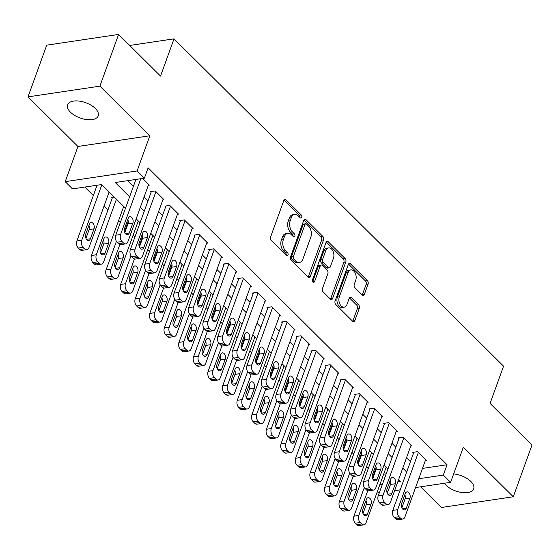 <?xml version="1.0" encoding="UTF-8"?>
<svg xmlns="http://www.w3.org/2000/svg" width="560" height="560" viewBox="0 0 560 560"><rect width="100%" height="100%" fill="white"/><g stroke="black" fill="none" stroke-linecap="round" stroke-linejoin="round"><path stroke-width="0.84" d="M301.693 217.343A1.75 1.106 81.5 0 0 301.21 214.921L285.999 199.822A2.492 1.582 81.5 0 0 284.9 199.381A2.492 1.582 81.5 0 0 283.836 200.431L270.599 236.978A2.492 1.582 81.5 0 0 271.299 240.429L286.503 255.535A1.75 1.106 81.5 0 0 287.28 255.843A1.75 1.106 81.5 0 0 288.022 255.108A1.75 1.106 81.5 0 0 287.532 252.693L285.565 250.74A7.987 5.068 81.5 0 1 283.339 239.694L284.438 236.649A7.987 5.068 81.5 0 1 287.847 233.296A7.987 5.068 81.5 0 1 291.375 234.696L293.342 236.649A1.75 1.106 81.5 0 0 294.112 236.957A1.75 1.106 81.5 0 0 294.861 236.229A1.75 1.106 81.5 0 0 294.371 233.807L292.404 231.854A7.987 5.068 81.5 0 1 290.178 220.808L291.277 217.763A7.987 5.068 81.5 0 1 294.679 214.41A7.987 5.068 81.5 0 1 298.207 215.81L300.181 217.77A1.75 1.106 81.5 0 0 300.951 218.071A1.75 1.106 81.5 0 0 301.693 217.343M299.817 217.406A1.75 1.106 81.5 0 0 299.264 215.215L284.06 200.109A2.492 1.582 81.5 0 0 284.004 200.06M286.146 255.178A1.75 1.106 81.5 0 0 285.593 252.987L283.626 251.027L285.565 250.74M292.978 236.292A1.75 1.106 81.5 0 0 292.425 234.101L290.458 232.141L292.404 231.854M444.332 483.266A16.268 8.148 -160.1 0 0 445.942 485.149A16.268 8.148 -160.1 0 0 461.958 492.534A16.268 8.148 -160.1 0 0 473.676 488.838A16.268 8.148 -160.1 0 0 470.813 481.446A16.268 8.148 -160.1 0 0 453.642 473.935M95.333 108.493A16.268 8.148 -160.1 0 0 79.317 101.108A16.268 8.148 -160.1 0 0 67.599 104.811A16.268 8.148 -160.1 0 0 70.462 112.203A16.268 8.148 -160.1 0 0 86.478 119.581A16.268 8.148 -160.1 0 0 98.196 115.885A16.268 8.148 -160.1 0 0 95.333 108.493M362.187 294.959A2.492 1.582 81.5 0 0 363.293 295.393A2.492 1.582 81.5 0 0 364.35 294.35L368.067 284.095A2.492 1.582 81.5 0 0 367.367 280.637L350.483 263.865A2.492 1.582 81.5 0 0 349.377 263.424A2.492 1.582 81.5 0 0 348.313 264.474L335.083 301.028A2.492 1.582 81.5 0 0 335.776 304.479L352.667 321.251A2.492 1.582 81.5 0 0 353.773 321.692A2.492 1.582 81.5 0 0 354.837 320.642L359.317 308.259A2.492 1.582 81.5 0 0 358.624 304.808L351.393 297.626A2.492 1.582 81.5 0 0 350.294 297.192A2.492 1.582 81.5 0 0 349.23 298.235L347.004 304.381A6.671 4.235 81.5 0 1 344.162 307.174A6.671 4.235 81.5 0 1 339.787 303.912A6.671 4.235 81.5 0 1 339.346 296.772L348.054 272.706A6.671 4.235 81.5 0 1 350.903 269.906A6.671 4.235 81.5 0 1 355.278 273.175A6.671 4.235 81.5 0 1 355.712 280.315L354.263 284.326A2.492 1.582 81.5 0 0 354.956 287.777L362.187 294.959M422.492 468.412L447.055 464.751L443.31 475.09L450.604 482.335L415.562 487.557M118.608 34.44L99.883 86.163L28 96.873L46.725 45.157L118.608 34.44L160.531 76.083L174.006 38.843L503.559 366.17L490.077 403.41L532 445.046L513.275 496.769L463.337 447.167L450.604 482.335M28 96.873L77.945 146.482L149.828 135.765L99.883 86.163M149.828 135.765L137.095 170.94L144.389 178.178L115.241 182.525L129.633 196.812M447.055 464.751L148.127 167.832L144.389 178.178M323.554 239.876A2.492 1.582 81.5 0 0 322.854 236.425L305.97 219.653A2.492 1.582 81.5 0 0 304.864 219.212A2.492 1.582 81.5 0 0 303.8 220.262L290.57 256.809A2.492 1.582 81.5 0 0 291.263 260.267L308.154 277.039A2.492 1.582 81.5 0 0 309.26 277.48A2.492 1.582 81.5 0 0 310.317 276.43L323.554 239.876L321.608 240.17A2.492 1.582 81.5 0 0 320.915 236.719L304.024 219.94A2.492 1.582 81.5 0 0 303.975 219.891M328.223 241.759L345.114 258.531A2.492 1.582 81.5 0 1 345.807 261.982L332.577 298.536A2.492 1.582 81.5 0 1 331.513 299.586A2.492 1.582 81.5 0 1 330.414 299.145L323.183 291.97A2.492 1.582 81.5 0 1 322.483 288.512L327.852 273.693A2.492 1.582 81.5 0 0 327.159 270.242L322.364 265.475A2.492 1.582 81.5 0 0 321.258 265.041A2.492 1.582 81.5 0 0 320.194 266.084L314.608 281.519A1.75 1.106 81.5 0 1 313.866 282.254A1.75 1.106 81.5 0 1 312.718 281.393A1.75 1.106 81.5 0 1 312.606 279.531L326.06 242.368A2.492 1.582 81.5 0 1 327.117 241.318A2.492 1.582 81.5 0 1 328.223 241.759L326.284 242.046L343.168 258.825L345.114 258.531M420.581 486.808L441.392 507.486L513.275 496.769M114.219 197.043L111.475 197.449L112.203 198.177M148.309 185.297L149.359 185.143L142.611 178.444M162.89 199.78L163.94 199.626L155.19 190.939L150.332 191.66L151.06 192.381M177.471 214.263L178.521 214.109L169.771 205.422L164.913 206.143L165.641 206.864M192.052 228.746L193.102 228.592L184.352 219.905L179.494 220.626L180.222 221.354M206.633 243.236L207.683 243.075L198.933 234.388L194.075 235.109L194.803 235.837M221.214 257.719L222.264 257.558L213.514 248.871L208.656 249.592L209.391 250.32M235.802 272.202L236.845 272.041L228.095 263.354L223.244 264.075L223.972 264.803M250.383 286.685L251.426 286.524L242.676 277.837L237.825 278.558L238.553 279.286M264.964 301.168L266.007 301.014L257.264 292.32L252.406 293.048L253.134 293.769M279.545 315.651L280.595 315.497L271.845 306.803L266.987 307.531L267.715 308.252M294.126 330.134L295.176 329.98L286.426 321.286L281.568 322.014L282.296 322.735M308.707 344.617L309.757 344.463L301.007 335.769L296.149 336.497L296.877 337.218M323.288 359.1L324.338 358.946L315.588 350.252L310.73 350.98L311.458 351.701M337.869 373.583L338.919 373.429L330.169 364.735L325.311 365.463L326.039 366.184M352.45 388.066L353.5 387.912L344.75 379.225L339.892 379.946L340.627 380.667M367.038 402.549L368.081 402.395L359.331 393.708L354.48 394.429L355.208 395.157M381.619 417.032L382.662 416.878L373.912 408.191L369.061 408.912L369.789 409.64M396.2 431.522L397.243 431.361L388.5 422.674L383.642 423.395L384.37 424.123M410.781 446.005L411.831 445.844L403.081 437.157L398.223 437.878L398.951 438.606M127.554 180.691L133.378 186.473M144.046 197.071L147.959 200.956M158.627 211.554L162.54 215.439M173.208 226.037L177.121 229.922M187.796 240.52L191.702 244.405M202.377 255.003L206.283 258.888M216.958 269.486L220.864 273.371M231.539 283.969L235.452 287.854M246.12 298.452L250.033 302.337M260.701 312.935L264.614 316.82M275.282 327.418L279.195 331.303M289.863 341.908L293.776 345.786M304.444 356.391L308.357 360.276M319.032 370.874L322.938 374.759M333.613 385.357L337.519 389.242M348.194 399.84L352.1 403.725M362.775 414.323L366.688 418.208M377.356 428.806L381.269 432.691M391.937 443.289L395.85 447.174M406.518 457.772L410.431 461.657M425.362 460.488L426.412 460.327L417.662 451.64L412.804 452.361L413.532 453.089M84.812 187.061L93.338 195.524M104.006 206.122L107.919 210.007M118.594 220.612L120.379 222.383M133.175 235.095L134.96 236.866M147.756 249.578L149.541 251.349M162.337 264.061L164.122 265.832M176.918 278.544L178.703 280.315M191.499 293.027L193.284 294.798M206.08 307.51L207.865 309.281M220.661 321.993L222.446 323.764M235.242 336.476L237.034 338.254M249.83 350.959L251.615 352.737M264.411 365.442L266.196 367.22M278.992 379.925L280.777 381.703M293.573 394.415L295.358 396.186M308.154 408.898L309.939 410.669M322.735 423.381L324.52 425.152M337.316 437.864L339.101 439.635M351.897 452.347L353.682 454.118M366.485 466.83L368.27 468.601M383.635 474.201L386.204 473.816M174.006 38.843L129.689 45.451M379.274 492.968L378.721 493.052L377.321 491.659M125.496 208.243L101.647 184.548L72.499 188.895L65.212 181.65L137.095 170.94M77.945 146.482L65.212 181.65M400.225 489.846L394.604 490.679M387.863 491.687L386.869 491.834M418.747 478.751L443.31 475.09M140.301 207.41L144.214 211.295M154.882 221.9L158.795 225.778M169.463 236.383L173.376 240.268M184.051 250.866L187.957 254.751M198.632 265.349L202.538 269.234M213.213 279.832L217.126 283.717M227.794 294.315L231.707 298.2M242.375 308.798L246.288 312.683M256.956 323.281L260.869 327.166M271.537 337.764L275.45 341.649M286.118 352.247L290.031 356.132M300.699 366.73L304.612 370.615M315.287 381.213L319.193 385.098M329.868 395.696L333.774 399.581M344.449 410.186L348.362 414.071M359.03 424.669L362.943 428.554M373.611 439.152L377.524 443.037M388.192 453.635L392.105 457.52M402.773 468.118L406.686 472.003M397.796 481.88L400.568 481.46L398.636 479.542M387.968 468.944L384.055 465.059M373.387 454.461L369.474 450.576M358.806 439.978L354.893 436.093M344.225 425.495L340.312 421.61M329.644 411.012L325.731 407.127M315.056 396.529L311.15 392.644M300.475 382.046L296.569 378.161M285.894 367.563L281.981 363.678M271.313 353.08L267.4 349.195M256.732 338.59L252.819 334.705M242.151 324.107L238.238 320.222M227.57 309.624L223.657 305.739M212.989 295.141L209.076 291.256M198.408 280.658L194.495 276.773M183.82 266.175L179.914 262.29M169.239 251.692L165.333 247.807M154.658 237.209L150.745 233.324M140.077 222.726L136.164 218.841M379.89 484.547L382.459 484.162M389.2 483.161L390.761 482.923M294.679 214.41L292.74 214.704A7.987 5.068 81.5 0 0 289.338 218.05L291.277 217.763M290.458 232.141A7.987 5.068 81.5 0 1 288.232 221.095L289.338 218.05M287.847 233.296L285.901 233.59A7.987 5.068 81.5 0 0 282.499 236.936L284.438 236.649M283.626 251.027A7.987 5.068 81.5 0 1 281.393 239.981L282.499 236.936M308.203 277.088A2.492 1.582 81.5 0 0 308.378 276.724L321.608 240.17M306.509 224.056A1.75 1.106 81.5 0 0 305.739 223.748A1.75 1.106 81.5 0 0 304.997 224.483L293.384 256.571A1.75 1.106 81.5 0 0 293.867 258.986L295.946 261.044A7.987 5.068 81.5 0 0 299.474 262.444A7.987 5.068 81.5 0 0 302.876 259.098L310.814 237.167A7.987 5.068 81.5 0 0 308.588 226.121L306.509 224.056M305.739 223.748L303.8 224.042A1.75 1.106 81.5 0 0 303.051 224.77L304.997 224.483M299.474 262.444L297.528 262.738A7.987 5.068 81.5 0 1 294 261.338L291.928 259.273A1.75 1.106 81.5 0 1 291.438 256.858L303.051 224.77M330.463 299.194A2.492 1.582 81.5 0 0 330.631 298.83L343.868 262.276A2.492 1.582 81.5 0 0 343.168 258.825M321.258 265.041L319.319 265.328A2.492 1.582 81.5 0 0 318.255 266.378L312.774 281.505M333.424 258.307A6.671 4.235 81.5 0 0 332.983 251.167A6.671 4.235 81.5 0 0 328.608 247.905A6.671 4.235 81.5 0 0 325.766 250.705L322.693 259.182A2.492 1.582 81.5 0 0 323.393 262.633L328.188 267.393A2.492 1.582 81.5 0 0 329.287 267.834A2.492 1.582 81.5 0 0 330.351 266.784L333.424 258.307M328.608 247.905L326.662 248.192A6.671 4.235 81.5 0 0 323.82 250.992L325.766 250.705M329.287 267.834L327.348 268.121A2.492 1.582 81.5 0 1 326.242 267.687L321.447 262.92A2.492 1.582 81.5 0 1 320.754 259.469L323.82 250.992M350.903 269.906L348.957 270.2A6.671 4.235 81.5 0 0 346.115 273L348.054 272.706M344.162 307.174L342.216 307.468A6.671 4.235 81.5 0 1 337.841 304.199A6.671 4.235 81.5 0 1 337.4 297.059L346.115 273M352.723 321.307A2.492 1.582 81.5 0 0 352.891 320.936L357.378 308.546A2.492 1.582 81.5 0 0 356.678 305.095L349.454 297.913A2.492 1.582 81.5 0 0 349.398 297.864M362.236 295.008A2.492 1.582 81.5 0 0 362.411 294.637L366.121 284.382A2.492 1.582 81.5 0 0 365.428 280.931L348.537 264.152A2.492 1.582 81.5 0 0 348.488 264.103M97.062 185.234L76.881 240.996A5.082 3.227 -98.5 0 0 78.295 248.031L79.758 249.48A5.082 3.227 -98.5 0 0 82.005 250.369L86.856 249.648A5.082 3.227 81.5 0 0 89.026 247.513L109.13 191.982M86.856 249.648A5.082 3.227 81.5 0 1 84.609 248.759L83.153 247.31A5.082 3.227 81.5 0 1 81.732 240.275L101.836 184.744M85.96 238.364L89.145 229.558A4.067 2.583 81.5 0 0 88.935 225.323M90.412 238.763L94.003 228.837A4.067 2.583 81.5 0 0 93.737 224.483A4.067 2.583 81.5 0 0 91.07 222.495A4.067 2.583 81.5 0 0 89.341 224.203L85.743 234.129A4.067 2.583 81.5 0 0 86.009 238.483A4.067 2.583 81.5 0 0 88.676 240.471A4.067 2.583 81.5 0 0 90.412 238.763L86.52 239.344M148.624 184.415L127.883 241.724A5.082 3.227 81.5 0 1 125.713 243.859A5.082 3.227 81.5 0 1 123.466 242.963L122.01 241.514A5.082 3.227 81.5 0 1 120.589 234.486L140.777 178.717M135.919 179.438L115.731 235.207L120.589 234.486M129.269 232.974A4.067 2.583 -98.5 0 1 127.533 234.682A4.067 2.583 -98.5 0 1 124.866 232.687A4.067 2.583 -98.5 0 1 124.6 228.34L128.198 218.407A4.067 2.583 -98.5 0 1 129.927 216.706A4.067 2.583 -98.5 0 1 132.594 218.694A4.067 2.583 -98.5 0 1 132.86 223.041L129.269 232.974L125.377 233.555M127.785 219.534A4.067 2.583 -98.5 0 1 128.002 223.769L124.817 232.575M125.713 243.859L120.855 244.58A5.082 3.227 -98.5 0 1 118.608 243.691L117.152 242.242A5.082 3.227 -98.5 0 1 115.731 235.207M112.525 197.295L91.462 255.479A5.082 3.227 -98.5 0 0 92.876 262.514L94.339 263.963A5.082 3.227 -98.5 0 0 96.586 264.852L101.444 264.131A5.082 3.227 81.5 0 0 103.607 262.003L123.711 206.465M101.444 264.131A5.082 3.227 81.5 0 1 99.197 263.242L97.734 261.793A5.082 3.227 81.5 0 1 96.32 254.758L116.417 199.227M100.541 252.847L103.726 244.041A4.067 2.583 81.5 0 0 103.516 239.806M104.993 253.246L108.584 243.32A4.067 2.583 81.5 0 0 108.318 238.966A4.067 2.583 81.5 0 0 105.651 236.978A4.067 2.583 81.5 0 0 103.922 238.686L100.324 248.612A4.067 2.583 81.5 0 0 100.59 252.966A4.067 2.583 81.5 0 0 103.257 254.954A4.067 2.583 81.5 0 0 104.993 253.246L101.101 253.827M116.417 241.304L106.043 269.969A5.082 3.227 -98.5 0 0 107.457 276.997L108.92 278.446A5.082 3.227 -98.5 0 0 111.167 279.342L116.025 278.614A5.082 3.227 81.5 0 0 118.188 276.486L138.292 220.948M116.025 278.614A5.082 3.227 81.5 0 1 113.778 277.725L112.315 276.276A5.082 3.227 81.5 0 1 110.901 269.241L119.861 244.489M124.502 231.658L128.254 221.298M115.122 267.33L118.314 258.524A4.067 2.583 81.5 0 0 118.097 254.289M119.574 267.729L123.165 257.803A4.067 2.583 81.5 0 0 122.899 253.449A4.067 2.583 81.5 0 0 120.232 251.461A4.067 2.583 81.5 0 0 118.503 253.169L114.905 263.095A4.067 2.583 81.5 0 0 115.171 267.449A4.067 2.583 81.5 0 0 117.838 269.437A4.067 2.583 81.5 0 0 119.574 267.729L115.682 268.31M130.998 255.787L120.624 284.452A5.082 3.227 -98.5 0 0 122.045 291.48L123.501 292.929A5.082 3.227 -98.5 0 0 125.748 293.825L130.606 293.097A5.082 3.227 81.5 0 0 132.769 290.969L152.873 235.438M130.606 293.097A5.082 3.227 81.5 0 1 128.359 292.208L126.896 290.759A5.082 3.227 81.5 0 1 125.482 283.724L134.442 258.972M139.083 246.141L142.835 235.781M129.703 281.82L132.895 273.007A4.067 2.583 81.5 0 0 132.678 268.772M134.155 282.219L137.753 272.286A4.067 2.583 81.5 0 0 137.48 267.932A4.067 2.583 81.5 0 0 134.82 265.944A4.067 2.583 81.5 0 0 133.084 267.652L129.486 277.578A4.067 2.583 81.5 0 0 129.759 281.932A4.067 2.583 81.5 0 0 132.419 283.92A4.067 2.583 81.5 0 0 134.155 282.219L130.263 282.793M145.579 270.27L135.205 298.935A5.082 3.227 -98.5 0 0 136.626 305.97L138.082 307.412A5.082 3.227 -98.5 0 0 140.329 308.308L145.187 307.58A5.082 3.227 81.5 0 0 147.35 305.452L167.454 249.921M145.187 307.58A5.082 3.227 81.5 0 1 142.94 306.691L141.484 305.242A5.082 3.227 81.5 0 1 140.063 298.207L149.023 273.455M153.671 260.624L157.416 250.264M144.284 296.303L147.476 287.49A4.067 2.583 81.5 0 0 147.259 283.255M148.736 296.702L152.334 286.769A4.067 2.583 81.5 0 0 152.068 282.422A4.067 2.583 81.5 0 0 149.401 280.427A4.067 2.583 81.5 0 0 147.665 282.135L144.074 292.061A4.067 2.583 81.5 0 0 144.34 296.415A4.067 2.583 81.5 0 0 147 298.403A4.067 2.583 81.5 0 0 148.736 296.702L144.851 297.276M163.212 198.905L142.464 256.207A5.082 3.227 81.5 0 1 140.294 258.342A5.082 3.227 81.5 0 1 138.047 257.446L136.591 256.004A5.082 3.227 81.5 0 1 135.17 248.969L155.918 191.66M151.382 191.506L130.319 249.69L135.17 248.969M143.85 247.457A4.067 2.583 -98.5 0 1 142.114 249.165A4.067 2.583 -98.5 0 1 139.447 247.17A4.067 2.583 -98.5 0 1 139.181 242.823L142.779 232.89A4.067 2.583 -98.5 0 1 144.508 231.189A4.067 2.583 -98.5 0 1 147.175 233.177A4.067 2.583 -98.5 0 1 147.441 237.524L143.85 247.457L139.958 248.038M142.373 234.017A4.067 2.583 -98.5 0 1 142.583 238.252L139.398 247.058M140.294 258.342L135.443 259.063A5.082 3.227 -98.5 0 1 133.196 258.174L131.733 256.725A5.082 3.227 -98.5 0 1 130.319 249.69M177.793 213.388L157.045 270.69A5.082 3.227 81.5 0 1 154.882 272.825A5.082 3.227 81.5 0 1 152.635 271.936L151.172 270.487A5.082 3.227 81.5 0 1 149.758 263.452L170.499 206.143M165.963 205.989L144.9 264.173L149.758 263.452M158.431 261.94A4.067 2.583 -98.5 0 1 156.695 263.648A4.067 2.583 -98.5 0 1 154.028 261.653A4.067 2.583 -98.5 0 1 153.762 257.306L157.36 247.373A4.067 2.583 -98.5 0 1 159.089 245.672A4.067 2.583 -98.5 0 1 161.756 247.66A4.067 2.583 -98.5 0 1 162.022 252.007L158.431 261.94L154.539 262.521M156.954 248.5A4.067 2.583 -98.5 0 1 157.164 252.735L153.979 261.541M154.882 272.825L150.024 273.546A5.082 3.227 -98.5 0 1 147.777 272.657L146.314 271.208A5.082 3.227 -98.5 0 1 144.9 264.173M192.374 227.871L171.626 285.173A5.082 3.227 81.5 0 1 169.463 287.308A5.082 3.227 81.5 0 1 167.216 286.419L165.753 284.97A5.082 3.227 81.5 0 1 164.339 277.935L185.08 220.626M180.544 220.472L159.481 278.656L164.339 277.935M173.012 276.423A4.067 2.583 -98.5 0 1 171.276 278.131A4.067 2.583 -98.5 0 1 168.609 276.136A4.067 2.583 -98.5 0 1 168.343 271.789L171.941 261.856A4.067 2.583 -98.5 0 1 173.67 260.155A4.067 2.583 -98.5 0 1 176.337 262.143A4.067 2.583 -98.5 0 1 176.603 266.497L173.012 276.423L169.12 277.004M171.535 262.983A4.067 2.583 -98.5 0 1 171.752 267.218L168.56 276.024M169.463 287.308L164.605 288.029A5.082 3.227 -98.5 0 1 162.358 287.14L160.895 285.691A5.082 3.227 -98.5 0 1 159.481 278.656M206.955 242.354L186.207 299.656A5.082 3.227 81.5 0 1 184.044 301.791A5.082 3.227 81.5 0 1 181.797 300.902L180.334 299.453A5.082 3.227 81.5 0 1 178.92 292.418L199.661 235.109M195.125 234.955L174.062 293.139L178.92 292.418M187.593 290.906A4.067 2.583 -98.5 0 1 185.857 292.614A4.067 2.583 -98.5 0 1 183.197 290.626A4.067 2.583 -98.5 0 1 182.924 286.272L186.522 276.339A4.067 2.583 -98.5 0 1 188.258 274.638A4.067 2.583 -98.5 0 1 190.918 276.626A4.067 2.583 -98.5 0 1 191.191 280.98L187.593 290.906L183.701 291.487M186.116 277.466A4.067 2.583 -98.5 0 1 186.333 281.701L183.141 290.507M184.044 301.791L179.186 302.512A5.082 3.227 -98.5 0 1 176.939 301.623L175.483 300.174A5.082 3.227 -98.5 0 1 174.062 293.139M160.167 284.753L149.786 313.418A5.082 3.227 -98.5 0 0 151.207 320.453L152.663 321.902A5.082 3.227 -98.5 0 0 154.91 322.791L159.768 322.063A5.082 3.227 81.5 0 0 161.938 319.935L182.035 264.404M159.768 322.063A5.082 3.227 81.5 0 1 157.521 321.174L156.065 319.725A5.082 3.227 81.5 0 1 154.644 312.69L163.604 287.938M168.252 275.107L171.997 264.747M158.865 310.786L162.057 301.973A4.067 2.583 81.5 0 0 161.84 297.738M163.317 311.185L166.915 301.252A4.067 2.583 81.5 0 0 166.649 296.905A4.067 2.583 81.5 0 0 163.982 294.91A4.067 2.583 81.5 0 0 162.246 296.618L158.655 306.551A4.067 2.583 81.5 0 0 158.921 310.898A4.067 2.583 81.5 0 0 161.588 312.886A4.067 2.583 81.5 0 0 163.317 311.185L159.432 311.759M221.536 256.837L200.788 314.139A5.082 3.227 81.5 0 1 198.625 316.274A5.082 3.227 81.5 0 1 196.378 315.385L194.922 313.936A5.082 3.227 81.5 0 1 193.501 306.901L214.242 249.592M209.706 249.438L188.643 307.622L193.501 306.901M202.174 305.389A4.067 2.583 -98.5 0 1 200.438 307.097A4.067 2.583 -98.5 0 1 197.778 305.109A4.067 2.583 -98.5 0 1 197.512 300.755L201.103 290.829A4.067 2.583 -98.5 0 1 202.839 289.121A4.067 2.583 -98.5 0 1 205.506 291.109A4.067 2.583 -98.5 0 1 205.772 295.463L202.174 305.389L198.289 305.97M200.697 291.949A4.067 2.583 -98.5 0 1 200.914 296.184L197.722 304.99M198.625 316.274L193.767 316.995A5.082 3.227 -98.5 0 1 191.52 316.106L190.064 314.657A5.082 3.227 -98.5 0 1 188.643 307.622M174.748 299.236L164.367 327.901A5.082 3.227 -98.5 0 0 165.788 334.936L167.244 336.385A5.082 3.227 -98.5 0 0 169.491 337.274L174.349 336.546A5.082 3.227 81.5 0 0 176.519 334.418L196.616 278.887M174.349 336.546A5.082 3.227 81.5 0 1 172.102 335.657L170.646 334.208A5.082 3.227 81.5 0 1 169.225 327.173L178.185 302.421M182.833 289.59L186.578 279.23M173.453 325.269L176.638 316.463A4.067 2.583 81.5 0 0 176.421 312.221M177.898 325.668L181.496 315.735A4.067 2.583 81.5 0 0 181.23 311.388A4.067 2.583 81.5 0 0 178.563 309.393A4.067 2.583 81.5 0 0 176.827 311.101L173.236 321.034A4.067 2.583 81.5 0 0 173.502 325.381A4.067 2.583 81.5 0 0 176.169 327.369A4.067 2.583 81.5 0 0 177.898 325.668L174.013 326.249M189.329 313.719L178.948 342.384A5.082 3.227 -98.5 0 0 180.369 349.419L181.825 350.868A5.082 3.227 -98.5 0 0 184.072 351.757L188.93 351.036A5.082 3.227 81.5 0 0 191.1 348.901L211.204 293.37M188.93 351.036A5.082 3.227 81.5 0 1 186.683 350.14L185.227 348.691A5.082 3.227 81.5 0 1 183.806 341.656L192.766 316.904M197.414 304.073L201.166 293.713M188.034 339.752L191.219 330.946A4.067 2.583 81.5 0 0 191.002 326.704M192.479 340.151L196.077 330.218A4.067 2.583 81.5 0 0 195.811 325.871A4.067 2.583 81.5 0 0 193.144 323.876A4.067 2.583 81.5 0 0 191.408 325.584L187.817 335.517A4.067 2.583 81.5 0 0 188.083 339.864A4.067 2.583 81.5 0 0 190.75 341.852A4.067 2.583 81.5 0 0 192.479 340.151L188.594 340.732M203.91 328.202L193.529 356.867A5.082 3.227 -98.5 0 0 194.95 363.902L196.406 365.351A5.082 3.227 -98.5 0 0 198.66 366.24L203.511 365.519A5.082 3.227 81.5 0 0 205.681 363.384L225.785 307.853M203.511 365.519A5.082 3.227 81.5 0 1 201.264 364.623L199.808 363.174A5.082 3.227 81.5 0 1 198.387 356.146L207.347 331.387M211.995 318.556L215.747 308.203M202.615 354.235L205.8 345.429A4.067 2.583 81.5 0 0 205.583 341.194M207.067 354.634L210.658 344.701A4.067 2.583 81.5 0 0 210.392 340.354A4.067 2.583 81.5 0 0 207.725 338.366A4.067 2.583 81.5 0 0 205.996 340.067L202.398 350A4.067 2.583 81.5 0 0 202.664 354.347A4.067 2.583 81.5 0 0 205.331 356.342A4.067 2.583 81.5 0 0 207.067 354.634L203.175 355.215M218.491 342.685L208.117 371.35A5.082 3.227 -98.5 0 0 209.531 378.385L210.994 379.834A5.082 3.227 -98.5 0 0 213.241 380.723L218.092 380.002A5.082 3.227 81.5 0 0 220.262 377.867L240.366 322.336M218.092 380.002A5.082 3.227 81.5 0 1 215.845 379.106L214.389 377.664A5.082 3.227 81.5 0 1 212.968 370.629L221.935 345.877M226.576 333.046L230.328 322.686M217.196 368.718L220.381 359.912A4.067 2.583 81.5 0 0 220.171 355.677M221.648 369.117L225.239 359.184A4.067 2.583 81.5 0 0 224.973 354.837A4.067 2.583 81.5 0 0 222.306 352.849A4.067 2.583 81.5 0 0 220.577 354.55L216.979 364.483A4.067 2.583 81.5 0 0 217.245 368.83A4.067 2.583 81.5 0 0 219.912 370.825A4.067 2.583 81.5 0 0 221.648 369.117L217.756 369.698M233.072 357.168L222.698 385.833A5.082 3.227 -98.5 0 0 224.112 392.868L225.575 394.317A5.082 3.227 -98.5 0 0 227.822 395.206L232.68 394.485A5.082 3.227 81.5 0 0 234.843 392.35L254.947 336.819M232.68 394.485A5.082 3.227 81.5 0 1 230.433 393.596L228.97 392.147A5.082 3.227 81.5 0 1 227.556 385.112L236.516 360.36M241.157 347.529L244.909 337.169M231.777 383.201L234.962 374.395A4.067 2.583 81.5 0 0 234.752 370.16M236.229 383.6L239.82 373.667A4.067 2.583 81.5 0 0 239.554 369.32A4.067 2.583 81.5 0 0 236.887 367.332A4.067 2.583 81.5 0 0 235.158 369.033L231.56 378.966A4.067 2.583 81.5 0 0 231.826 383.313A4.067 2.583 81.5 0 0 234.493 385.308A4.067 2.583 81.5 0 0 236.229 383.6L232.337 384.181M236.117 271.32L215.376 328.629A5.082 3.227 81.5 0 1 213.206 330.757A5.082 3.227 81.5 0 1 210.959 329.868L209.503 328.419A5.082 3.227 81.5 0 1 208.082 321.384L228.83 264.075M224.287 263.921L203.224 322.105L208.082 321.384M216.755 319.872A4.067 2.583 -98.5 0 1 215.026 321.58A4.067 2.583 -98.5 0 1 212.359 319.592A4.067 2.583 -98.5 0 1 212.093 315.238L215.684 305.312A4.067 2.583 -98.5 0 1 217.42 303.604A4.067 2.583 -98.5 0 1 220.087 305.592A4.067 2.583 -98.5 0 1 220.353 309.946L216.755 319.872L212.87 320.453M215.278 306.432A4.067 2.583 -98.5 0 1 215.495 310.667L212.303 319.473M213.206 330.757L208.348 331.485A5.082 3.227 -98.5 0 1 206.101 330.589L204.645 329.14A5.082 3.227 -98.5 0 1 203.224 322.105M250.698 285.803L229.957 343.112A5.082 3.227 81.5 0 1 227.787 345.24A5.082 3.227 81.5 0 1 225.54 344.351L224.084 342.902A5.082 3.227 81.5 0 1 222.663 335.867L243.411 278.558M238.868 278.404L217.805 336.595L222.663 335.867M231.336 334.355A4.067 2.583 -98.5 0 1 229.607 336.063A4.067 2.583 -98.5 0 1 226.94 334.075A4.067 2.583 -98.5 0 1 226.674 329.721L230.265 319.795A4.067 2.583 -98.5 0 1 232.001 318.087A4.067 2.583 -98.5 0 1 234.668 320.075A4.067 2.583 -98.5 0 1 234.934 324.429L231.336 334.355L227.451 334.936M229.859 320.915A4.067 2.583 -98.5 0 1 230.076 325.15L226.891 333.963M227.787 345.24L222.929 345.968A5.082 3.227 -98.5 0 1 220.682 345.072L219.226 343.623A5.082 3.227 -98.5 0 1 217.805 336.595M265.279 300.286L244.538 357.595A5.082 3.227 81.5 0 1 242.368 359.723A5.082 3.227 81.5 0 1 240.121 358.834L238.665 357.385A5.082 3.227 81.5 0 1 237.244 350.35L257.992 293.048M253.449 292.887L232.386 351.078L237.244 350.35M245.917 348.845A4.067 2.583 -98.5 0 1 244.188 350.546A4.067 2.583 -98.5 0 1 241.521 348.558A4.067 2.583 -98.5 0 1 241.255 344.204L244.846 334.278A4.067 2.583 -98.5 0 1 246.582 332.57A4.067 2.583 -98.5 0 1 249.249 334.558A4.067 2.583 -98.5 0 1 249.515 338.912L245.917 348.845L242.032 349.419M244.44 335.398A4.067 2.583 -98.5 0 1 244.657 339.633L241.472 348.446M242.368 359.723L237.51 360.451A5.082 3.227 -98.5 0 1 235.263 359.555L233.807 358.113A5.082 3.227 -98.5 0 1 232.386 351.078M279.86 314.769L259.119 372.078A5.082 3.227 81.5 0 1 256.949 374.206A5.082 3.227 81.5 0 1 254.702 373.317L253.246 371.868A5.082 3.227 81.5 0 1 251.825 364.833L272.573 307.531M268.037 307.37L246.967 365.561L251.825 364.833M260.505 363.328A4.067 2.583 -98.5 0 1 258.769 365.029A4.067 2.583 -98.5 0 1 256.102 363.041A4.067 2.583 -98.5 0 1 255.836 358.694L259.434 348.761A4.067 2.583 -98.5 0 1 261.163 347.053A4.067 2.583 -98.5 0 1 263.83 349.048A4.067 2.583 -98.5 0 1 264.096 353.395L260.505 363.328L256.613 363.902M259.021 349.881A4.067 2.583 -98.5 0 1 259.238 354.116L256.053 362.929M256.949 374.206L252.091 374.934A5.082 3.227 -98.5 0 1 249.844 374.038L248.388 372.596A5.082 3.227 -98.5 0 1 246.967 365.561M294.448 329.252L273.7 386.561A5.082 3.227 81.5 0 1 271.53 388.689A5.082 3.227 81.5 0 1 269.283 387.8L267.827 386.351A5.082 3.227 81.5 0 1 266.406 379.316L287.154 322.014M282.618 321.853L261.555 380.044L266.406 379.316M275.086 377.811A4.067 2.583 -98.5 0 1 273.35 379.512A4.067 2.583 -98.5 0 1 270.683 377.524A4.067 2.583 -98.5 0 1 270.417 373.177L274.015 363.244A4.067 2.583 -98.5 0 1 275.744 361.536A4.067 2.583 -98.5 0 1 278.411 363.531A4.067 2.583 -98.5 0 1 278.677 367.878L275.086 377.811L271.194 378.392M273.609 364.364A4.067 2.583 -98.5 0 1 273.819 368.599L270.634 377.412M271.53 388.689L266.679 389.417A5.082 3.227 -98.5 0 1 264.432 388.528L262.969 387.079A5.082 3.227 -98.5 0 1 261.555 380.044M247.653 371.651L237.279 400.316A5.082 3.227 -98.5 0 0 238.693 407.351L240.156 408.8A5.082 3.227 -98.5 0 0 242.403 409.689L247.261 408.968A5.082 3.227 81.5 0 0 249.424 406.833L269.528 351.302M247.261 408.968A5.082 3.227 81.5 0 1 245.014 408.079L243.551 406.63A5.082 3.227 81.5 0 1 242.137 399.595L251.097 374.843M255.738 362.012L259.49 351.652M246.358 397.684L249.55 388.878A4.067 2.583 81.5 0 0 249.333 384.643M250.81 398.083L254.401 388.157A4.067 2.583 81.5 0 0 254.135 383.803A4.067 2.583 81.5 0 0 251.475 381.815A4.067 2.583 81.5 0 0 249.739 383.516L246.141 393.449A4.067 2.583 81.5 0 0 246.407 397.803A4.067 2.583 81.5 0 0 249.074 399.791A4.067 2.583 81.5 0 0 250.81 398.083L246.918 398.664M309.029 343.735L288.281 401.044A5.082 3.227 81.5 0 1 286.118 403.172A5.082 3.227 81.5 0 1 283.871 402.283L282.408 400.834A5.082 3.227 81.5 0 1 280.994 393.799L301.735 336.497M297.199 336.336L276.136 394.527L280.994 393.799M289.667 392.294A4.067 2.583 -98.5 0 1 287.931 393.995A4.067 2.583 -98.5 0 1 285.264 392.007A4.067 2.583 -98.5 0 1 284.998 387.66L288.596 377.727A4.067 2.583 -98.5 0 1 290.325 376.019A4.067 2.583 -98.5 0 1 292.992 378.014A4.067 2.583 -98.5 0 1 293.258 382.361L289.667 392.294L285.775 392.875M288.19 378.847A4.067 2.583 -98.5 0 1 288.4 383.089L285.215 391.895M286.118 403.172L281.26 403.9A5.082 3.227 -98.5 0 1 279.013 403.011L277.55 401.562A5.082 3.227 -98.5 0 1 276.136 394.527M262.234 386.134L251.86 414.799A5.082 3.227 -98.5 0 0 253.281 421.834L254.737 423.283A5.082 3.227 -98.5 0 0 256.984 424.172L261.842 423.451A5.082 3.227 81.5 0 0 264.005 421.316L284.109 365.785M261.842 423.451A5.082 3.227 81.5 0 1 259.595 422.562L258.132 421.113A5.082 3.227 81.5 0 1 256.718 414.078L265.678 389.326M270.319 376.495L274.071 366.135M260.939 412.167L264.131 403.361A4.067 2.583 81.5 0 0 263.914 399.126M265.391 412.566L268.989 402.64A4.067 2.583 81.5 0 0 268.716 398.286A4.067 2.583 81.5 0 0 266.056 396.298A4.067 2.583 81.5 0 0 264.32 398.006L260.722 407.932A4.067 2.583 81.5 0 0 260.995 412.286A4.067 2.583 81.5 0 0 263.655 414.274A4.067 2.583 81.5 0 0 265.391 412.566L261.499 413.147M323.61 358.218L302.862 415.527A5.082 3.227 81.5 0 1 300.699 417.662A5.082 3.227 81.5 0 1 298.452 416.766L296.989 415.317A5.082 3.227 81.5 0 1 295.575 408.282L316.316 350.98M311.78 350.826L290.717 409.01L295.575 408.282M304.248 406.777A4.067 2.583 -98.5 0 1 302.512 408.478A4.067 2.583 -98.5 0 1 299.845 406.49A4.067 2.583 -98.5 0 1 299.579 402.143L303.177 392.21A4.067 2.583 -98.5 0 1 304.906 390.509A4.067 2.583 -98.5 0 1 307.573 392.497A4.067 2.583 -98.5 0 1 307.839 396.844L304.248 406.777L300.356 407.358M302.771 393.33A4.067 2.583 -98.5 0 1 302.988 397.572L299.796 406.378M300.699 417.662L295.841 418.383A5.082 3.227 -98.5 0 1 293.594 417.494L292.131 416.045A5.082 3.227 -98.5 0 1 290.717 409.01M276.815 400.617L266.441 429.282A5.082 3.227 -98.5 0 0 267.862 436.317L269.318 437.766A5.082 3.227 -98.5 0 0 271.565 438.655L276.423 437.934A5.082 3.227 81.5 0 0 278.586 435.806L298.69 380.268M276.423 437.934A5.082 3.227 81.5 0 1 274.176 437.045L272.72 435.596A5.082 3.227 81.5 0 1 271.299 428.561L280.259 403.809M284.907 390.978L288.652 380.618M275.52 426.65L278.712 417.844A4.067 2.583 81.5 0 0 278.495 413.609M279.972 427.049L283.57 417.123A4.067 2.583 81.5 0 0 283.304 412.769A4.067 2.583 81.5 0 0 280.637 410.781A4.067 2.583 81.5 0 0 278.901 412.489L275.31 422.415A4.067 2.583 81.5 0 0 275.576 426.769A4.067 2.583 81.5 0 0 278.243 428.757A4.067 2.583 81.5 0 0 279.972 427.049L276.087 427.63M338.191 372.701L317.443 430.01A5.082 3.227 81.5 0 1 315.28 432.145A5.082 3.227 81.5 0 1 313.033 431.249L311.57 429.8A5.082 3.227 81.5 0 1 310.156 422.772L330.897 365.463M326.361 365.309L305.298 423.493L310.156 422.772M318.829 421.26A4.067 2.583 -98.5 0 1 317.093 422.968A4.067 2.583 -98.5 0 1 314.433 420.973A4.067 2.583 -98.5 0 1 314.16 416.626L317.758 406.693A4.067 2.583 -98.5 0 1 319.494 404.992A4.067 2.583 -98.5 0 1 322.154 406.98A4.067 2.583 -98.5 0 1 322.427 411.327L318.829 421.26L314.937 421.841M317.352 407.82A4.067 2.583 -98.5 0 1 317.569 412.055L314.377 420.861M315.28 432.145L310.422 432.866A5.082 3.227 -98.5 0 1 308.175 431.977L306.719 430.528A5.082 3.227 -98.5 0 1 305.298 423.493M291.403 415.1L281.022 443.765A5.082 3.227 -98.5 0 0 282.443 450.8L283.899 452.249A5.082 3.227 -98.5 0 0 286.146 453.145L291.004 452.417A5.082 3.227 81.5 0 0 293.174 450.289L313.271 394.751M291.004 452.417A5.082 3.227 81.5 0 1 288.757 451.528L287.301 450.079A5.082 3.227 81.5 0 1 285.88 443.044L294.84 418.292M299.488 405.461L303.233 395.101M290.101 441.133L293.293 432.327A4.067 2.583 81.5 0 0 293.076 428.092M294.553 441.532L298.151 431.606A4.067 2.583 81.5 0 0 297.885 427.252A4.067 2.583 81.5 0 0 295.218 425.264A4.067 2.583 81.5 0 0 293.482 426.972L289.891 436.898A4.067 2.583 81.5 0 0 290.157 441.252A4.067 2.583 81.5 0 0 292.824 443.24A4.067 2.583 81.5 0 0 294.553 441.532L290.668 442.113M352.772 387.191L332.024 444.493A5.082 3.227 81.5 0 1 329.861 446.628A5.082 3.227 81.5 0 1 327.614 445.732L326.158 444.29A5.082 3.227 81.5 0 1 324.737 437.255L345.478 379.946M340.942 379.792L319.879 437.976L324.737 437.255M333.41 435.743A4.067 2.583 -98.5 0 1 331.674 437.451A4.067 2.583 -98.5 0 1 329.014 435.456A4.067 2.583 -98.5 0 1 328.748 431.109L332.339 421.176A4.067 2.583 -98.5 0 1 334.075 419.475A4.067 2.583 -98.5 0 1 336.742 421.463A4.067 2.583 -98.5 0 1 337.008 425.81L333.41 435.743L329.525 436.324M331.933 422.303A4.067 2.583 -98.5 0 1 332.15 426.538L328.958 435.344M329.861 446.628L325.003 447.349A5.082 3.227 -98.5 0 1 322.756 446.46L321.3 445.011A5.082 3.227 -98.5 0 1 319.879 437.976M305.984 429.59L295.603 458.255A5.082 3.227 -98.5 0 0 297.024 465.283L298.48 466.732A5.082 3.227 -98.5 0 0 300.727 467.628L305.585 466.9A5.082 3.227 81.5 0 0 307.755 464.772L327.852 409.234M305.585 466.9A5.082 3.227 81.5 0 1 303.338 466.011L301.882 464.562A5.082 3.227 81.5 0 1 300.461 457.527L309.421 432.775M314.069 419.944L317.814 409.584M304.689 455.623L307.874 446.81A4.067 2.583 81.5 0 0 307.657 442.575M309.134 456.015L312.732 446.089A4.067 2.583 81.5 0 0 312.466 441.735A4.067 2.583 81.5 0 0 309.799 439.747A4.067 2.583 81.5 0 0 308.063 441.455L304.472 451.381A4.067 2.583 81.5 0 0 304.738 455.735A4.067 2.583 81.5 0 0 307.405 457.723A4.067 2.583 81.5 0 0 309.134 456.015L305.249 456.596M367.353 401.674L346.612 458.976A5.082 3.227 81.5 0 1 344.442 461.111A5.082 3.227 81.5 0 1 342.195 460.222L340.739 458.773A5.082 3.227 81.5 0 1 339.318 451.738L360.066 394.429M355.523 394.275L334.46 452.459L339.318 451.738M347.991 450.226A4.067 2.583 -98.5 0 1 346.262 451.934A4.067 2.583 -98.5 0 1 343.595 449.939A4.067 2.583 -98.5 0 1 343.329 445.592L346.92 435.659A4.067 2.583 -98.5 0 1 348.656 433.958A4.067 2.583 -98.5 0 1 351.323 435.946A4.067 2.583 -98.5 0 1 351.589 440.293L347.991 450.226L344.106 450.807M346.514 436.786A4.067 2.583 -98.5 0 1 346.731 441.021L343.539 449.827M344.442 461.111L339.584 461.832A5.082 3.227 -98.5 0 1 337.337 460.943L335.881 459.494A5.082 3.227 -98.5 0 1 334.46 452.459M320.565 444.073L310.184 472.738A5.082 3.227 -98.5 0 0 311.605 479.773L313.061 481.215A5.082 3.227 -98.5 0 0 315.308 482.111L320.166 481.383A5.082 3.227 81.5 0 0 322.336 479.255L342.44 423.724M320.166 481.383A5.082 3.227 81.5 0 1 317.919 480.494L316.463 479.045A5.082 3.227 81.5 0 1 315.042 472.01L324.002 447.258M328.65 434.427L332.402 424.067M319.27 470.106L322.455 461.293A4.067 2.583 81.5 0 0 322.238 457.058M323.715 470.505L327.313 460.572A4.067 2.583 81.5 0 0 327.047 456.218A4.067 2.583 81.5 0 0 324.38 454.23A4.067 2.583 81.5 0 0 322.644 455.938L319.053 465.864A4.067 2.583 81.5 0 0 319.319 470.218A4.067 2.583 81.5 0 0 321.986 472.206A4.067 2.583 81.5 0 0 323.715 470.505L319.83 471.079M381.934 416.157L361.193 473.459A5.082 3.227 81.5 0 1 359.023 475.594A5.082 3.227 81.5 0 1 356.776 474.705L355.32 473.256A5.082 3.227 81.5 0 1 353.899 466.221L374.647 408.912M370.104 408.758L349.041 466.942L353.899 466.221M362.572 464.709A4.067 2.583 -98.5 0 1 360.843 466.417A4.067 2.583 -98.5 0 1 358.176 464.429A4.067 2.583 -98.5 0 1 357.91 460.075L361.501 450.142A4.067 2.583 -98.5 0 1 363.237 448.441A4.067 2.583 -98.5 0 1 365.904 450.429A4.067 2.583 -98.5 0 1 366.17 454.783L362.572 464.709L358.687 465.29M361.095 451.269A4.067 2.583 -98.5 0 1 361.312 455.504L358.127 464.31M359.023 475.594L354.165 476.315A5.082 3.227 -98.5 0 1 351.918 475.426L350.462 473.977A5.082 3.227 -98.5 0 1 349.041 466.942M335.146 458.556L324.772 487.221A5.082 3.227 -98.5 0 0 326.186 494.256L327.642 495.705A5.082 3.227 -98.5 0 0 329.896 496.594L334.747 495.866A5.082 3.227 81.5 0 0 336.917 493.738L357.021 438.207M334.747 495.866A5.082 3.227 81.5 0 1 332.5 494.977L331.044 493.528A5.082 3.227 81.5 0 1 329.623 486.493L338.583 461.741M343.231 448.91L346.983 438.55M333.851 484.589L337.036 475.776A4.067 2.583 81.5 0 0 336.819 471.541M338.303 484.988L341.894 475.055A4.067 2.583 81.5 0 0 341.628 470.708A4.067 2.583 81.5 0 0 338.961 468.713A4.067 2.583 81.5 0 0 337.232 470.421L333.634 480.354A4.067 2.583 81.5 0 0 333.9 484.701A4.067 2.583 81.5 0 0 336.567 486.689A4.067 2.583 81.5 0 0 338.303 484.988L334.411 485.562M349.727 473.039L339.353 501.704A5.082 3.227 -98.5 0 0 340.767 508.739L342.23 510.188A5.082 3.227 -98.5 0 0 344.477 511.077L349.328 510.349A5.082 3.227 81.5 0 0 351.498 508.221L371.602 452.69M349.328 510.349A5.082 3.227 81.5 0 1 347.081 509.46L345.625 508.011A5.082 3.227 81.5 0 1 344.204 500.976L353.171 476.224M357.812 463.393L361.564 453.033M348.432 499.072L351.617 490.266A4.067 2.583 81.5 0 0 351.407 486.024M352.884 499.471L356.475 489.538A4.067 2.583 81.5 0 0 356.209 485.191A4.067 2.583 81.5 0 0 353.542 483.196A4.067 2.583 81.5 0 0 351.813 484.904L348.215 494.837A4.067 2.583 81.5 0 0 348.481 499.184A4.067 2.583 81.5 0 0 351.148 501.172A4.067 2.583 81.5 0 0 352.884 499.471L348.992 500.052M364.308 487.522L353.934 516.187A5.082 3.227 -98.5 0 0 355.348 523.222L356.811 524.671A5.082 3.227 -98.5 0 0 359.058 525.56L363.916 524.839A5.082 3.227 81.5 0 0 366.079 522.704L386.183 467.173M363.916 524.839A5.082 3.227 81.5 0 1 361.669 523.943L360.206 522.494A5.082 3.227 81.5 0 1 358.792 515.459L367.752 490.707M372.393 477.876L376.145 467.516M363.013 513.555L366.198 504.749A4.067 2.583 81.5 0 0 365.988 500.507M367.465 513.954L371.056 504.021A4.067 2.583 81.5 0 0 370.79 499.674A4.067 2.583 81.5 0 0 368.123 497.679A4.067 2.583 81.5 0 0 366.394 499.387L362.796 509.32A4.067 2.583 81.5 0 0 363.062 513.667A4.067 2.583 81.5 0 0 365.729 515.655A4.067 2.583 81.5 0 0 367.465 513.954L363.573 514.535M396.515 430.64L375.774 487.942A5.082 3.227 81.5 0 1 373.604 490.077A5.082 3.227 81.5 0 1 371.357 489.188L369.901 487.739A5.082 3.227 81.5 0 1 368.48 480.704L389.228 423.395M384.685 423.241L363.622 481.425L368.48 480.704M377.153 479.192A4.067 2.583 -98.5 0 1 375.424 480.9A4.067 2.583 -98.5 0 1 372.757 478.912A4.067 2.583 -98.5 0 1 372.491 474.558L376.082 464.632A4.067 2.583 -98.5 0 1 377.818 462.924A4.067 2.583 -98.5 0 1 380.485 464.912A4.067 2.583 -98.5 0 1 380.751 469.266L377.153 479.192L373.268 479.773M375.676 465.752A4.067 2.583 -98.5 0 1 375.893 469.987L372.708 478.793M373.604 490.077L368.746 490.798A5.082 3.227 -98.5 0 1 366.499 489.909L365.043 488.46A5.082 3.227 -98.5 0 1 363.622 481.425M411.096 445.123L390.355 502.432A5.082 3.227 81.5 0 1 388.185 504.56A5.082 3.227 81.5 0 1 385.938 503.671L384.482 502.222A5.082 3.227 81.5 0 1 383.061 495.187L403.809 437.878M399.273 437.724L378.203 495.908L383.061 495.187M391.741 493.675A4.067 2.583 -98.5 0 1 390.005 495.383A4.067 2.583 -98.5 0 1 387.338 493.395A4.067 2.583 -98.5 0 1 387.072 489.041L390.67 479.115A4.067 2.583 -98.5 0 1 392.399 477.407A4.067 2.583 -98.5 0 1 395.066 479.395A4.067 2.583 -98.5 0 1 395.332 483.749L391.741 493.675L387.849 494.256M390.257 480.235A4.067 2.583 -98.5 0 1 390.474 484.47L387.289 493.276M388.185 504.56L383.327 505.281A5.082 3.227 -98.5 0 1 381.08 504.392L379.624 502.943A5.082 3.227 -98.5 0 1 378.203 495.908M425.684 459.606L404.936 516.915A5.082 3.227 81.5 0 1 402.766 519.043A5.082 3.227 81.5 0 1 400.519 518.154L399.063 516.705A5.082 3.227 81.5 0 1 397.642 509.67L418.39 452.361M413.854 452.207L392.791 510.391L397.642 509.67M406.322 508.158A4.067 2.583 -98.5 0 1 404.586 509.866A4.067 2.583 -98.5 0 1 401.919 507.878A4.067 2.583 -98.5 0 1 401.653 503.524L405.251 493.598A4.067 2.583 -98.5 0 1 406.98 491.89A4.067 2.583 -98.5 0 1 409.647 493.878A4.067 2.583 -98.5 0 1 409.913 498.232L406.322 508.158L402.43 508.739M404.845 494.718A4.067 2.583 -98.5 0 1 405.055 498.953L401.87 507.759M402.766 519.043L397.915 519.771A5.082 3.227 -98.5 0 1 395.668 518.875L394.205 517.426A5.082 3.227 -98.5 0 1 392.791 510.391M299.264 215.215L301.21 214.921M285.593 252.987L287.532 252.693M292.425 234.101L294.371 233.807M288.232 221.095L290.178 220.808M281.393 239.981L283.339 239.694M284.06 200.109L285.999 199.822M308.378 276.724L310.317 276.43M304.024 219.94L305.97 219.653M320.915 236.719L322.854 236.425M291.438 256.858L293.384 256.571M291.928 259.273L293.867 258.986M294 261.338L295.946 261.044M343.868 262.276L345.807 261.982M330.631 298.83L332.577 298.536M318.255 266.378L320.194 266.084M312.935 281.764L314.608 281.519M320.754 259.469L322.693 259.182M321.447 262.92L323.393 262.633M326.242 267.687L328.188 267.393M337.4 297.059L339.346 296.772M349.454 297.913L351.393 297.626M356.678 305.095L358.624 304.808M357.378 308.546L359.317 308.259M352.891 320.936L354.837 320.642M348.537 264.152L350.483 263.865M365.428 280.931L367.367 280.637M366.121 284.382L368.067 284.095M362.411 294.637L364.35 294.35M81.732 240.275L76.881 240.996M83.153 247.31L78.295 248.031M84.609 248.759L79.758 249.48M89.145 229.558L94.003 228.837M118.608 243.691L123.466 242.963M117.152 242.242L122.01 241.514M132.86 223.041L128.002 223.769M96.32 254.758L91.462 255.479M97.734 261.793L92.876 262.514M99.197 263.242L94.339 263.963M103.726 244.041L108.584 243.32M110.901 269.241L106.043 269.969M112.315 276.276L107.457 276.997M113.778 277.725L108.92 278.446M118.314 258.524L123.165 257.803M125.482 283.724L120.624 284.452M126.896 290.759L122.045 291.48M128.359 292.208L123.501 292.929M132.895 273.007L137.753 272.286M140.063 298.207L135.205 298.935M141.484 305.242L136.626 305.97M142.94 306.691L138.082 307.412M147.476 287.49L152.334 286.769M133.196 258.174L138.047 257.446M131.733 256.725L136.591 256.004M147.441 237.524L142.583 238.252M147.777 272.657L152.635 271.936M146.314 271.208L151.172 270.487M162.022 252.007L157.164 252.735M162.358 287.14L167.216 286.419M160.895 285.691L165.753 284.97M176.603 266.497L171.752 267.218M176.939 301.623L181.797 300.902M175.483 300.174L180.334 299.453M191.191 280.98L186.333 281.701M154.644 312.69L149.786 313.418M156.065 319.725L151.207 320.453M157.521 321.174L152.663 321.902M162.057 301.973L166.915 301.252M191.52 316.106L196.378 315.385M190.064 314.657L194.922 313.936M205.772 295.463L200.914 296.184M169.225 327.173L164.367 327.901M170.646 334.208L165.788 334.936M172.102 335.657L167.244 336.385M176.638 316.463L181.496 315.735M183.806 341.656L178.948 342.384M185.227 348.691L180.369 349.419M186.683 350.14L181.825 350.868M191.219 330.946L196.077 330.218M198.387 356.146L193.529 356.867M199.808 363.174L194.95 363.902M201.264 364.623L196.406 365.351M205.8 345.429L210.658 344.701M212.968 370.629L208.117 371.35M214.389 377.664L209.531 378.385M215.845 379.106L210.994 379.834M220.381 359.912L225.239 359.184M227.556 385.112L222.698 385.833M228.97 392.147L224.112 392.868M230.433 393.596L225.575 394.317M234.962 374.395L239.82 373.667M206.101 330.589L210.959 329.868M204.645 329.14L209.503 328.419M220.353 309.946L215.495 310.667M220.682 345.072L225.54 344.351M219.226 343.623L224.084 342.902M234.934 324.429L230.076 325.15M235.263 359.555L240.121 358.834M233.807 358.113L238.665 357.385M249.515 338.912L244.657 339.633M249.844 374.038L254.702 373.317M248.388 372.596L253.246 371.868M264.096 353.395L259.238 354.116M264.432 388.528L269.283 387.8M262.969 387.079L267.827 386.351M278.677 367.878L273.819 368.599M242.137 399.595L237.279 400.316M243.551 406.63L238.693 407.351M245.014 408.079L240.156 408.8M249.55 388.878L254.401 388.157M279.013 403.011L283.871 402.283M277.55 401.562L282.408 400.834M293.258 382.361L288.4 383.089M256.718 414.078L251.86 414.799M258.132 421.113L253.281 421.834M259.595 422.562L254.737 423.283M264.131 403.361L268.989 402.64M293.594 417.494L298.452 416.766M292.131 416.045L296.989 415.317M307.839 396.844L302.988 397.572M271.299 428.561L266.441 429.282M272.72 435.596L267.862 436.317M274.176 437.045L269.318 437.766M278.712 417.844L283.57 417.123M308.175 431.977L313.033 431.249M306.719 430.528L311.57 429.8M322.427 411.327L317.569 412.055M285.88 443.044L281.022 443.765M287.301 450.079L282.443 450.8M288.757 451.528L283.899 452.249M293.293 432.327L298.151 431.606M322.756 446.46L327.614 445.732M321.3 445.011L326.158 444.29M337.008 425.81L332.15 426.538M300.461 457.527L295.603 458.255M301.882 464.562L297.024 465.283M303.338 466.011L298.48 466.732M307.874 446.81L312.732 446.089M337.337 460.943L342.195 460.222M335.881 459.494L340.739 458.773M351.589 440.293L346.731 441.021M315.042 472.01L310.184 472.738M316.463 479.045L311.605 479.773M317.919 480.494L313.061 481.215M322.455 461.293L327.313 460.572M351.918 475.426L356.776 474.705M350.462 473.977L355.32 473.256M366.17 454.783L361.312 455.504M329.623 486.493L324.772 487.221M331.044 493.528L326.186 494.256M332.5 494.977L327.642 495.705M337.036 475.776L341.894 475.055M344.204 500.976L339.353 501.704M345.625 508.011L340.767 508.739M347.081 509.46L342.23 510.188M351.617 490.266L356.475 489.538M358.792 515.459L353.934 516.187M360.206 522.494L355.348 523.222M361.669 523.943L356.811 524.671M366.198 504.749L371.056 504.021M366.499 489.909L371.357 489.188M365.043 488.46L369.901 487.739M380.751 469.266L375.893 469.987M381.08 504.392L385.938 503.671M379.624 502.943L384.482 502.222M395.332 483.749L390.474 484.47M395.668 518.875L400.519 518.154M394.205 517.426L399.063 516.705M409.913 498.232L405.055 498.953"/></g></svg>
